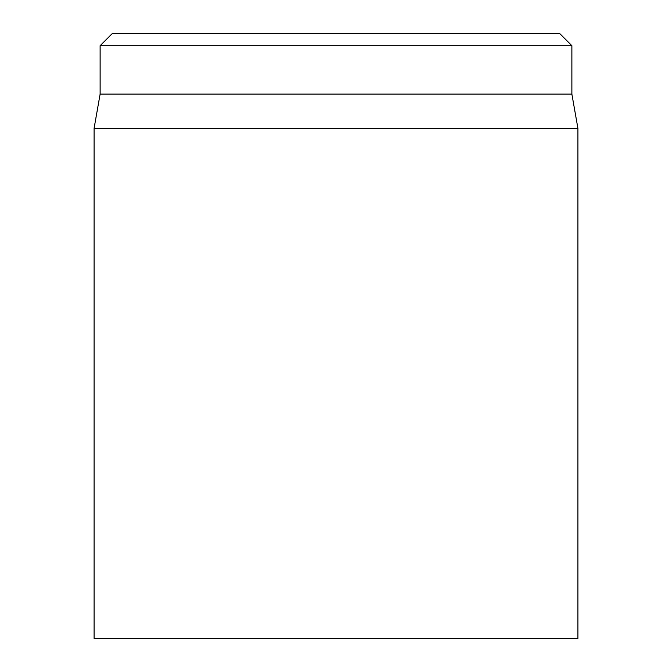 <?xml version="1.0" encoding="UTF-8"?>
<svg xmlns="http://www.w3.org/2000/svg" width="672" height="672" viewBox="0 0 672 672"><rect width="100%" height="100%" fill="white"/><g stroke="black" fill="none" stroke-linecap="round" stroke-linejoin="round"><path stroke-width="1.01" d="M94.08 128.377L94.08 638.4L577.92 638.4L577.92 128.377L94.08 128.377L100.128 94.08L571.872 94.08L571.872 45.696L559.776 33.6L112.224 33.6L100.128 45.696L571.872 45.696M100.128 94.08L100.128 45.696M571.872 94.08L577.92 128.377"/></g></svg>
